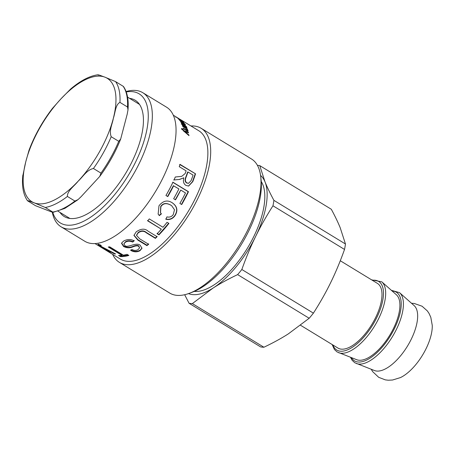 <?xml version="1.0" encoding="UTF-8"?>
<svg xmlns="http://www.w3.org/2000/svg" width="455" height="455" viewBox="0 0 455 455"><rect width="100%" height="100%" fill="white"/><g stroke="black" fill="none" stroke-linecap="round" stroke-linejoin="round"><path stroke-width="0.68" d="M183.484 131.051L188.046 132.712M181.42 128.873L182.182 129.607M188.893 134.964A75.194 33.039 121.4 0 1 188.984 135.624L183.837 131.165L181.773 128.816L181.784 128.481L182.54 128.89L183.848 130.665L188.393 132.24A75.194 33.039 121.4 0 1 188.535 132.888L184.821 131.523A75.194 33.039 121.4 0 1 184.821 131.541L188.893 134.964L188.592 135.277M188.029 132.638L188.393 132.24M183.581 130.949L183.848 130.665M182.176 129.283L182.54 128.89M187.335 130.289L187.739 131.194M186.789 130.79L187.318 130.039L185.464 128.196L182.825 126.592A75.194 33.039 -58.6 0 0 182.643 126.052L187.46 128.987A75.194 33.039 121.4 0 1 187.625 129.476L186.948 129.061A75.194 33.039 121.4 0 1 186.948 129.072L188.017 131.114M187.699 130.994L188.057 130.585C188.239 131.398 187.688 131.387 186.413 130.562L183.445 128.754A75.194 33.039 -58.6 0 0 183.297 128.162L186.226 129.954L187.318 130.039M179.225 118.92L178.303 118.254A75.194 33.039 121.4 0 1 179.253 118.88M177.962 118.05A75.194 33.039 121.4 0 1 178.303 118.254M179.833 119.881L179.992 119.29M179.896 119.221L180.914 119.881M180.635 119.745L178.963 118.761A75.194 33.039 -58.6 0 0 177.626 117.839L173.292 115.195M103.603 248.834L100.771 247.105M106.504 250.597L106.498 250.597A75.194 33.039 121.4 0 0 106.521 250.614L107.971 251.496A75.194 33.039 121.4 0 0 108.364 251.746L120.456 259.123A75.194 33.039 121.4 0 0 196.981 194.95A75.194 33.039 121.4 0 0 198.761 130.727L180.282 119.46M95.004 243.584L108.819 252.007A75.194 33.039 121.4 0 1 108.364 251.746M100.072 245.336L98.564 244.204M109.752 252.269L100.487 246.314C98.149 244.801 97.461 244.085 98.416 244.181L101.311 245.512L100.06 245.359L100.316 244.853M103.456 247.645L110.679 252.889A75.194 33.039 121.4 0 1 109.649 252.44M114.523 253.424L114.324 253.827L103.348 247.907M100.583 245.097L100.47 245.33C99.645 245.154 100.072 245.62 101.744 246.724L115.587 253.958A75.194 33.039 121.4 0 1 114.324 253.827M97.91 244.221L98.416 244.181M100.68 245.956L100.487 246.314M100.754 246.013L100.566 246.365M128.356 255.13L120.643 256.091L119.676 255.505M120.643 256.091L120.399 256.603L118.567 255.488A75.194 33.039 -58.6 0 0 121.951 255.363L122.168 254.857L109.126 246.9M121.951 255.363L108.262 247.014A75.194 33.039 -58.6 0 0 109.678 246.815L123.373 255.17A75.194 33.039 -58.6 0 0 127.03 254.322L128.862 255.437A75.194 33.039 121.4 0 1 120.399 256.603M142 248.055L140.06 250.244C137.12 251.82 134.032 251.695 130.801 249.875M134.191 240.433L132.769 241.639C129.999 240.405 127.571 240.456 125.478 241.798L123.868 243.852L124.932 245.563C127.019 248.407 136.324 241.872 140.129 245.194L141.977 248.276L139.969 250.705C137.006 252.298 133.906 252.178 130.67 250.358L132.058 249.482C134.162 250.66 136.159 250.705 138.053 249.624L139.6 247.85L138.673 246.371C137.655 245.575 135.817 245.706 133.156 246.758C129.789 248.208 126.581 248.1 123.527 246.422L121.508 243.249L123.459 241.173C127.172 239.097 130.733 239 134.134 240.871L132.701 242.088C129.931 240.854 127.491 240.917 125.387 242.265L123.868 243.852M139.6 247.85L138.741 245.922C137.728 245.126 135.897 245.251 133.247 246.292C129.908 247.73 126.712 247.617 123.658 245.939L121.582 243.004M132.769 241.639L132.701 242.088M148.666 243.869L146.954 245.211L137.973 239.734L133.975 235.195M157.083 236.338L155.377 237.993L146.436 232.539C143.985 230.389 141.243 230.361 138.206 232.454L136.557 235.161M146.914 245.637L137.933 240.16L133.952 235.411L136.21 231.84C141.016 228.535 144.991 228.33 148.137 231.22L157.123 236.697A75.194 33.039 121.4 0 1 155.405 238.363L146.464 232.909C144.019 230.759 141.266 230.736 138.206 232.846L136.534 235.377L139.702 238.835L148.643 244.284A75.194 33.039 121.4 0 1 146.914 245.637L146.954 245.211M155.377 237.993L155.405 238.363M168.748 223.183L158.892 234.513L157.06 233.392M158.892 234.513L158.949 234.854L157.117 233.739A75.194 33.039 -58.6 0 0 161.332 229.183L147.551 220.521M161.332 229.183L147.642 220.834A75.194 33.039 -58.6 0 0 149.303 218.918L162.998 227.273A75.194 33.039 -58.6 0 0 167.048 222.324L168.879 223.439A75.194 33.039 121.4 0 1 158.949 234.854M161.263 213.64L159.176 215.391L158.073 213.958M171.586 205.671L170.636 205.023C166.24 202.629 162.924 203.118 160.695 206.485L160.444 212.673M172.075 202.68C177.046 206.161 177.968 210.415 174.845 215.431C172.513 218.679 169.47 219.867 165.717 219.003M159.176 215.391L158.152 214.089L158.977 205.802C163.032 200.706 167.468 199.705 172.291 202.811L172.337 202.839M172.291 202.811C177.257 206.297 178.167 210.568 175.021 215.63C172.673 218.895 169.618 220.101 165.859 219.247L166.922 216.893C169.613 217.518 171.734 216.728 173.281 214.527L174.498 209.744L171.689 205.745L170.841 205.177C166.445 202.782 163.118 203.283 160.871 206.678L160.53 212.792L161.417 213.873L159.318 215.636M175.272 199.745L180.737 190.054A75.194 33.039 121.4 0 1 175.499 199.853L173.656 198.727A75.194 33.039 -58.6 0 0 178.895 188.927L173.372 185.697L167.554 196.48M172.661 182.216L188.182 191.686L181.465 204.426M173.645 185.725A75.194 33.039 121.4 0 1 167.781 196.594L165.938 195.468A75.194 33.039 -58.6 0 0 172.94 182.227L188.467 191.697A75.194 33.039 121.4 0 1 181.699 204.54L179.867 203.419A75.194 33.039 -58.6 0 0 185.492 192.954L180.737 190.054M188.182 191.686L188.467 191.697M188.404 183.314L186.675 182.967C184.923 181.835 184.645 179.862 185.833 177.052A74.614 32.788 121.4 0 0 187.625 172.081L187.955 171.973A75.194 33.039 121.4 0 1 186.152 176.984C184.952 179.816 185.225 181.801 186.977 182.933L188.552 183.302L191.054 180.675A75.194 33.039 -58.6 0 0 193.079 175.095L187.955 171.973M179.196 179.469L173.986 179.975A75.194 33.039 -58.6 0 0 175.294 177.001L181.613 176.364M179.674 164.482L195.536 173.827A75.194 33.039 121.4 0 1 192.795 181.613L188.603 186.067L185.924 185.384C183.593 183.888 182.899 181.369 183.837 177.82L179.287 179.458L173.696 179.981M195.201 173.952L192.482 181.681L188.461 186.078M183.797 177.797L179.674 179.424M175.294 177.001L181.75 176.335L185.168 173.543A75.194 33.039 -58.6 0 0 186.112 170.847L179.253 166.667A75.194 33.039 -58.6 0 0 180.009 164.357L195.536 173.827M182.825 121.542L177.547 118.067A75.194 33.039 -58.6 0 0 177.188 117.76L182.006 120.7A75.194 33.039 121.4 0 1 182.33 120.979L181.608 120.535A75.194 33.039 121.4 0 1 181.619 120.547L182.973 121.644M181.801 121.536L182.04 120.933M185.094 124.698L185.316 124.408C185.646 124.932 185.27 124.869 184.19 124.221L180.88 122.202A75.194 33.039 -58.6 0 0 180.612 121.758L184.542 123.879L179.913 120.706A75.194 33.039 -58.6 0 0 179.611 120.302L183.519 122.48L178.832 119.358A75.194 33.039 -58.6 0 0 178.508 119L183.325 121.94A75.194 33.039 121.4 0 1 183.615 122.258L182.95 121.849A75.194 33.039 121.4 0 1 182.956 121.86L185.418 124.727M183.263 123.095L183.519 122.48M184.269 124.516L184.542 123.879M182.051 124.357L182.245 124.113L184.542 126.189L182.734 124.016L182.245 124.113L182.734 124.016M186.118 126.99L186.499 127.701M184.161 125.955L184.838 127.013M181.198 124.044L182.455 123.504L185.191 126.581C185.987 127.144 186.283 127.15 186.072 126.598L184.662 124.903L186.777 127.081L186.886 127.684L182.404 125.398A75.194 33.039 -58.6 0 0 182.188 124.858L182.739 125.114L181.471 123.186M185.782 127.4L186.072 126.598M184.281 125.813L184.514 125.523M181.545 123.606L182.455 123.504M182.483 125.426L182.739 125.114M190.963 125.972A78.516 34.5 121.4 0 1 201.178 128.31L251.507 159A78.516 34.5 121.4 0 1 260.692 176.358A78.516 34.5 121.4 0 1 249.647 226.061A78.516 34.5 121.4 0 1 189.371 293.293A78.516 34.5 121.4 0 1 169.738 293.071L119.409 262.376A78.516 34.5 121.4 0 1 112.658 254.362M189.371 293.293L192.374 292.167A75.627 33.232 -58.6 0 0 250.426 227.415A75.627 33.232 -58.6 0 0 261.062 179.543L260.692 176.358M201.178 128.31A78.516 34.5 121.4 0 1 199.318 195.366A78.516 34.5 121.4 0 1 119.409 262.376M126.234 91.938A75.627 33.232 121.4 0 1 137.313 158.425A75.627 33.232 121.4 0 1 89.334 218.036A75.627 33.232 121.4 0 1 52.74 212.309M52.291 212.172A78.516 34.5 -58.6 0 0 61.061 226.789A78.516 34.5 -58.6 0 0 140.97 159.779A78.516 34.5 -58.6 0 0 142.83 92.723A78.516 34.5 -58.6 0 0 126.092 91.54M142.83 92.723L166.541 107.181A78.516 34.5 121.4 0 1 164.682 174.242A78.516 34.5 121.4 0 1 84.772 241.252L61.061 226.789M129.538 98.337A68.108 29.928 121.4 0 1 135.192 100.259A68.108 29.928 121.4 0 1 133.577 158.425A68.108 29.928 121.4 0 1 64.263 216.552A68.108 29.928 121.4 0 1 59.969 212.405M331.314 209.266C335.034 216.153 337.997 222.307 340.203 227.739L345.464 243.999L273.899 200.354C270.179 193.472 267.216 187.312 265.015 181.886L259.754 165.62L331.314 209.266M344.526 249.437C340.243 261.443 335.659 272.431 330.779 282.396C325.916 292.377 320.127 302.626 313.404 313.142L241.844 269.496C246.127 257.49 250.711 246.508 255.591 236.543C260.453 226.562 266.243 216.313 272.966 205.791L344.526 249.437A78.232 34.375 -58.6 0 0 345.464 243.999M309.184 318.261L288.362 333.856C281.287 338.395 273.137 342.854 263.917 347.233L192.351 303.587L213.173 287.998C220.248 283.459 228.399 278.995 237.624 274.615L309.184 318.261A78.232 34.375 -58.6 0 0 313.404 313.142M184.662 294.726L189.07 303.275L260.635 346.915A78.232 34.375 -58.6 0 0 263.917 347.233M188.489 293.611A69.41 30.502 -58.6 0 0 213.173 287.998A69.41 30.502 -58.6 0 0 255.591 236.543A69.41 30.502 -58.6 0 0 265.015 181.886A69.41 30.502 -58.6 0 0 260.567 175.425M189.07 303.275A78.232 34.375 -58.6 0 0 192.351 303.587M237.624 274.615A78.232 34.375 -58.6 0 0 241.844 269.496M259.754 165.62A78.232 34.375 -58.6 0 0 257.416 165.341M272.966 205.791A78.232 34.375 -58.6 0 0 273.899 200.354M300.579 325.279L337.946 348.064A37.884 16.647 -58.6 0 0 371.883 324.387A37.884 16.647 -58.6 0 0 377.394 283.374L340.283 260.743M350.515 357.311L352.13 360.28L354.803 362.754L374.465 370.541A38.175 16.772 -58.6 0 0 407.475 346.096A38.175 16.772 -58.6 0 0 414.101 305.561L399.536 292.645L391.374 290.324M332.161 344.543L334.385 349.463L337.058 351.931L356.726 359.717A38.175 16.772 -58.6 0 0 389.736 335.278A38.175 16.772 -58.6 0 0 396.356 294.738L381.79 281.827L371.616 279.853M194.239 291.416A65.793 28.91 -58.6 0 0 247.281 248.396A65.793 28.91 -58.6 0 0 261.25 181.545M371.252 369.295L372.639 371.593L378.702 377.326L385.317 379.868L388.269 380.221L392.546 380.016L400.411 377.599A36.747 16.147 -58.6 0 0 432.25 325.393L430.8 317.3L429.025 313.398L427.359 310.936L422.069 306.215L414.192 303.451L411.519 303.269M97.819 74.785L97.842 74.779C89.362 76.025 80.285 80.78 70.61 89.049L60.93 98.883L52.473 108.358C42.412 121.462 34.591 135.425 29.018 150.241L25.764 161.804L22.75 176.165M27.965 201.093C26.623 199.768 32.095 202.202 34.398 202.93L45.261 207.469L52.803 212.07C53.064 212.445 52.439 212.32 50.92 211.694L35.507 205.694L27.476 200.729C23.228 194.547 21.686 186.015 22.852 175.135M74.927 201.053L67.391 196.458C67.112 190.941 74.478 185.947 78.192 181.13C82.895 176.915 86.808 169.812 93.434 168.509L100.976 173.11L99.759 176.421L81.098 196.679L78.067 199.591L74.927 201.053A75.194 33.039 121.4 0 1 52.803 212.07L53.076 212.354M127.201 114.182L120.7 138.98L118.744 141.317L111.202 136.722C108.813 130.431 112.442 124.056 113.363 118.209C115.269 112.965 115.433 104.474 119.955 102.398L127.497 106.999L127.997 109.888L127.201 114.182M127.991 109.888C128.805 99.861 127.286 92.046 123.436 86.444L115.593 81.621L104.73 77.083C102.432 76.355 96.955 73.92 98.303 75.251M185.589 132.667L185.868 132.377M182.176 129.584L182.546 129.192M185.936 130.272L186.226 129.954M105.532 248.754L105.384 249.039M140.06 250.244L139.969 250.705M125.478 241.798L125.387 242.265M123.658 245.939L123.527 246.422M133.247 246.292L133.156 246.758M138.741 245.922L138.673 246.371M137.973 239.734L137.933 240.16M138.206 232.454L138.206 232.846M146.436 232.539L146.464 232.909M185.833 177.052L186.152 176.984M186.675 182.967L186.977 182.933M192.482 181.681L192.795 181.613M186.425 127.519L186.777 127.081M184.485 126.484L184.838 126.052M356.322 363.505A41.627 18.291 -58.6 0 0 392.312 336.848A41.627 18.291 -58.6 0 0 399.536 292.645M351.499 357.693A40.199 17.665 -58.6 0 0 390.492 335.739A40.199 17.665 -58.6 0 0 392.159 291.018M338.577 352.682A41.627 18.291 -58.6 0 0 374.573 326.03A41.627 18.291 -58.6 0 0 381.79 281.827M332.901 344.992A40.199 17.665 -58.6 0 0 372.753 324.915A40.199 17.665 -58.6 0 0 372.355 280.303M119.955 102.398A75.194 33.039 -58.6 0 0 115.593 81.621M104.73 77.083A72.299 31.77 121.4 0 1 113.363 118.209A72.299 31.77 121.4 0 1 78.192 181.13A72.299 31.77 121.4 0 1 34.398 202.93A72.299 31.77 121.4 0 1 25.764 161.804A72.299 31.77 121.4 0 1 60.93 98.883A72.299 31.77 121.4 0 1 104.73 77.083M93.434 168.509A75.194 33.039 -58.6 0 0 111.202 136.722M45.261 207.469A75.194 33.039 -58.6 0 0 67.391 196.458M123.134 86.222A75.194 33.039 121.4 0 1 127.497 106.999M118.744 141.317A75.194 33.039 121.4 0 1 100.976 173.11M175.846 117.43L176.148 116.941M136.551 234.956L136.534 235.377M188.256 183.337L188.552 183.302M181.852 124.295L182.199 123.851M99.759 176.421C108.506 164.602 115.49 152.124 120.7 138.98M53.087 212.349L64.877 208.367L77.595 199.967M58.007 211.205L69.911 218.468M127.576 97.137L139.48 104.4"/></g></svg>
